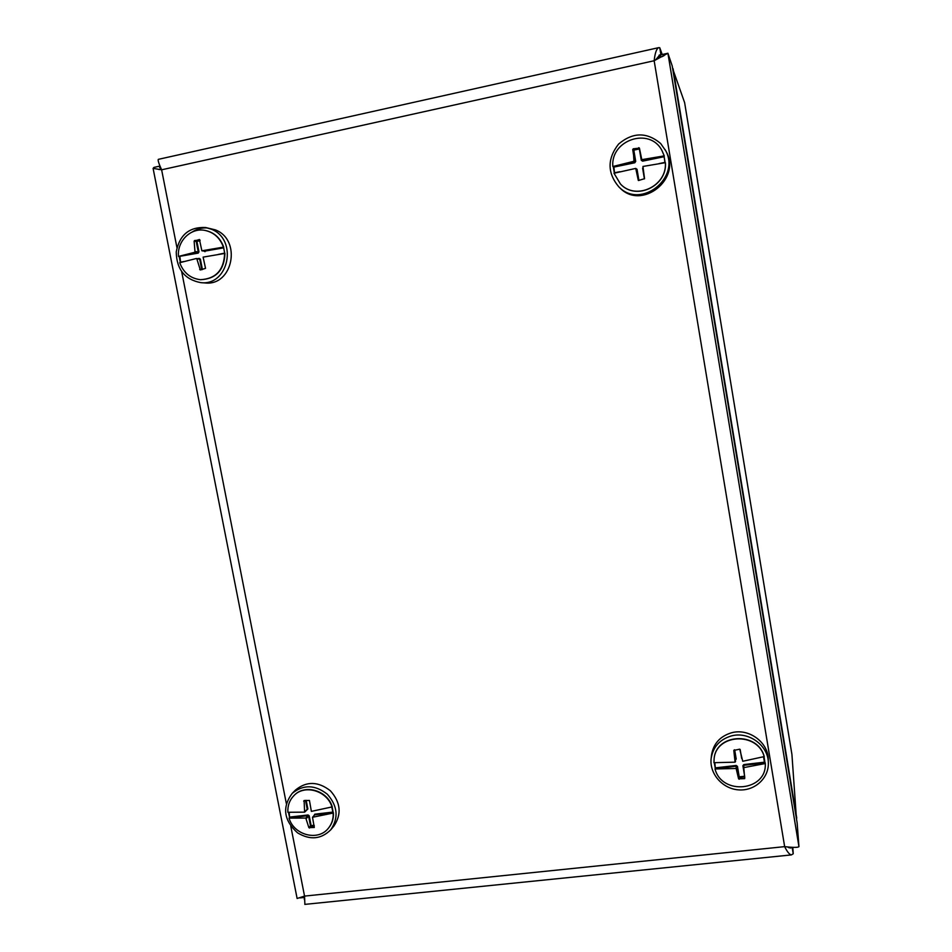 <?xml version="1.0" encoding="UTF-8"?>
<svg xmlns="http://www.w3.org/2000/svg" width="952" height="952" viewBox="0 0 952 952"><rect width="100%" height="100%" fill="white"/><g stroke="black" fill="none" stroke-linecap="round" stroke-linejoin="round"><path stroke-width="1.43" d="M672.683 68.734L684.607 102.602M791.921 754.365L796.455 818.708M659.117 55.157L660.914 54.764L659.748 47.707L658.594 47.671C656.463 48.849 654.988 53.205 654.155 60.738L667.911 53.252L672.231 65.974L797.145 822.933L798.942 846.649C798.014 847.625 793.254 847.625 784.65 846.637C787.209 851.814 789.446 854.563 791.386 854.908L793.23 853.777L792.171 847.423M787.732 847.113L790.374 848.03L791.945 847.53M304.89 904.376L304.545 896.094L297.119 898.486L153.094 168.373L161.626 169.801C158.817 163.625 157.711 160.138 158.329 159.353L158.401 159.329M304.307 899.497L304.378 897.938M792.826 847.423L793.23 853.777M304.402 897.51L304.462 896.879M303.319 896.629L303.878 897.534L304.473 896.796M299.928 897.891L303.878 897.534L303.676 896.475M161.245 169.04L159.662 167.469L159.9 166.076L153.962 167.397L153.094 168.373M660.962 54.895L659.867 54.859L655.571 59.94M659.748 47.707L662.211 54.514M658.677 58.298L660.962 54.788L667.911 53.252L798.942 846.649M200.765 282.637L204.906 282.934C232.859 286.421 242.117 239.725 215.188 229.825L205.608 227.528C189.305 226.766 179.511 234.906 176.239 251.923C176.584 269.309 184.759 279.555 200.765 282.637C228.92 286.159 238.238 239.107 211.106 229.135L205.608 227.528M207.655 227.968C202.121 227.564 197.005 228.896 192.304 231.955M178.5 256.433L195.029 252.209L194.125 241.142L199.444 239.499L201.872 250.792L223.411 247.139C220.019 237.845 213.772 232.24 204.68 230.348C190.567 227.587 176.953 241.272 178.5 256.433L198.195 253.113L179.166 256.433L180.345 262.526M224.791 253.482L223.565 247.246L224.72 253.47M618.705 186.711L619.812 187.782C641.577 211.046 682.536 178.548 665.745 150.832L660.664 143.502C646.824 131.911 632.806 132.102 618.598 144.049C607.209 158.71 607.245 172.931 618.705 186.711C640.636 210.154 681.918 177.393 664.996 149.452M612.85 166.505L633.972 161.281L633.187 148.833L639.423 148.095L641.803 159.65L664.234 155.878L661.961 150.571C649.895 126.747 610.411 139.813 612.85 166.505L634.651 162.149L634.794 162.768L613.897 167.1L613.255 166.576L614.349 173.157M665.151 162.697L664.032 156.069L664.984 162.721M768.347 763.076L768.276 759.696C768.478 742.215 748.558 727.78 731.338 732.838C719.914 736.384 713.298 743.845 711.501 755.233L711.132 758.554C709.335 773.655 722.366 788.661 738.336 789.851C754.293 791.326 768.799 778.486 768.347 763.076C768.55 745.476 748.474 730.922 731.124 736.003C719.617 739.573 712.941 747.094 711.132 758.554M714.286 762.695L715.333 768.573L714.857 762.731M715.737 767.824L736.193 765.467L737.455 766.384L739.216 776.844L744.654 776.225L742.893 765.753L743.809 764.587L764.432 762.195L765.003 762.838L764.063 756.876M330.749 829.799L333.831 826.146C341.851 814.257 340.721 802.488 330.427 790.814C318.206 781.283 306.58 781.021 295.536 790.005L292.193 793.385C281.97 807.201 283.744 820.35 297.536 832.833C310.043 840.342 321.11 839.319 330.749 829.799C338.829 817.827 337.674 805.975 327.321 794.218C315.017 784.615 303.307 784.341 292.193 793.385M314.053 815.567L314.767 814.186L332.879 812.092L333.236 812.711L332.153 806.998M288.492 812.342L289.61 817.756L289.158 812.401M218.21 254.434L224.458 253.149M223.434 247.889L204.704 251.149L223.72 247.175C220.328 237.893 214.081 232.3 204.989 230.396L204.835 230.372M204.144 251.078L205.013 251.697M200.051 240.713L196.921 241.368L198.968 251.863L198.195 253.113M180.654 262.431L179.916 256.897M180.94 262.121L183.938 261.502M197.611 258.682L199.218 258.349L199.706 259.277L196.267 258.527L179.726 262.704C183.498 272.748 190.364 278.412 200.348 279.686C215.818 278.865 223.922 270.13 224.636 253.458L203.109 257.123L205.537 268.357L200.313 269.975L196.862 258.956M202.419 269.535L200.396 259.194L199.218 258.349M200.503 279.698L200.67 279.709C216.128 278.888 224.22 270.154 224.946 253.494L224.636 253.458M196.267 258.527L199.111 258.849M199.682 269.547L201.538 269.725M201.741 269.678L199.706 259.277L200.396 259.194M201.872 250.792L204.704 251.149M194.553 240.523L200.003 240.106M195.41 251.578L198.266 251.935L196.219 241.439L194.125 241.142M198.968 251.863L197.885 252.566L195.029 252.209M196.219 241.439L196.6 240.82L196.219 241.439M658.998 163.613L664.603 162.459M663.663 156.794L642.588 161.162L642.445 160.531L664.294 155.973L661.997 150.618M633.187 148.833L633.675 149.5L639.244 148.345L641.279 160.269L642.588 161.162M639.542 148.917L633.818 150.142L635.722 161.412L634.794 162.768M614.552 173.097L613.897 167.1M614.849 172.717L619.788 171.693M635.627 168.433L614.004 173.252L620.454 183.998C635.769 200.824 667.245 186.092 665.365 162.673L642.945 166.457L644.552 178.678L638.518 180.511L635.769 168.528L638.292 180.356M638.911 180.428L637.043 169.301L635.746 168.409M644.409 178.905L642.612 168.159M620.49 184.034L620.537 184.081C635.841 200.896 667.304 186.175 665.424 162.768L665.365 162.673M641.803 159.65L641.148 159.198M639.482 148.5L638.78 147.667M634.437 160.59L632.711 149.5M635.722 161.412L634.651 162.149L633.972 161.281M637.043 169.301L636.436 169.361M633.211 150.19L633.675 149.5L633.211 150.19M331.843 807.189L332.879 812.092M306.187 800.323L307.877 808.974L306.496 810.14M290.098 817.042L308.067 814.96L308.008 815.626L289.027 818.137C293.894 835.142 318.004 841.52 328.262 828.383C331.843 824.051 333.474 818.934 333.176 813.044L312.506 817.28L314.291 827.49L308.876 827.645L305.782 818.054L289.027 818.137M314.089 825.265L311.125 825.598L309.221 815.828L308.067 814.96M328.38 828.24L328.5 828.109C332.07 823.777 333.712 818.672 333.402 812.77L333.176 813.044M314.767 814.186L314.695 814.852L333.402 812.77M332.034 807.141C327.298 790.648 304.414 783.948 293.751 795.789C289.491 800.299 287.54 805.785 287.873 812.282L304.628 812.151L304.104 800.537L309.448 800.453L311.363 811.378L332.26 806.879C327.536 790.398 304.664 783.698 294.001 795.539L293.87 795.658M305.782 818.054L308.008 815.626L308.579 816.066L306.365 818.494M308.876 827.645L310.483 825.836L308.579 816.066L309.221 815.828M314.279 825.908L311.066 826.276L309.483 828.038M314.695 814.852L312.506 817.28M305.009 811.604L307.234 809.212L305.509 800.394M304.259 800.525L303.688 801.132M307.877 808.974L304.628 812.151M763.575 757.018L764.432 762.195M741.668 758.423L740.168 749.51M734.658 749.771L736.217 759.053L735.646 759.803M715.023 768.954C721.866 795.741 766.931 791.136 765.289 763.54L743.809 767.609L744.678 778.629L738.585 778.831L736.146 768.49L715.023 768.954L736.265 766.158L736.788 768.954M743.357 768.193L743.893 765.277L765.277 762.897M764.23 756.828C757.697 731.279 715.333 733.73 714.071 759.482L713.964 762.683L735.087 762.171L733.802 750.438L739.74 749.164L742.75 761.279L764.23 756.578C757.697 731.041 715.357 733.492 714.095 759.232L714.083 759.351M736.146 768.49L736.193 765.467M738.585 778.831L737.455 766.384M744.678 778.629L744.738 776.927L739.288 777.546L739.216 779.248M743.809 764.587L743.809 767.609M735.539 761.588L734.111 750.021M738.657 777.082L739.288 777.546L738.657 777.082M673.1 68.722L796.753 818.125M791.933 754.448L684.607 102.542L791.945 754.543M290.776 826.134L304.545 896.094L784.65 846.637L654.155 60.738L161.626 169.801L176.941 247.603M181.689 271.725L286.35 803.607M791.897 847.411L788.863 847.72M160.376 168.445L159.912 166.1M791.386 854.908L304.807 904.388M159.508 169.563L158.829 169.492M158.329 159.353L658.594 47.671M664.079 55.633L661.795 56.751"/></g></svg>
